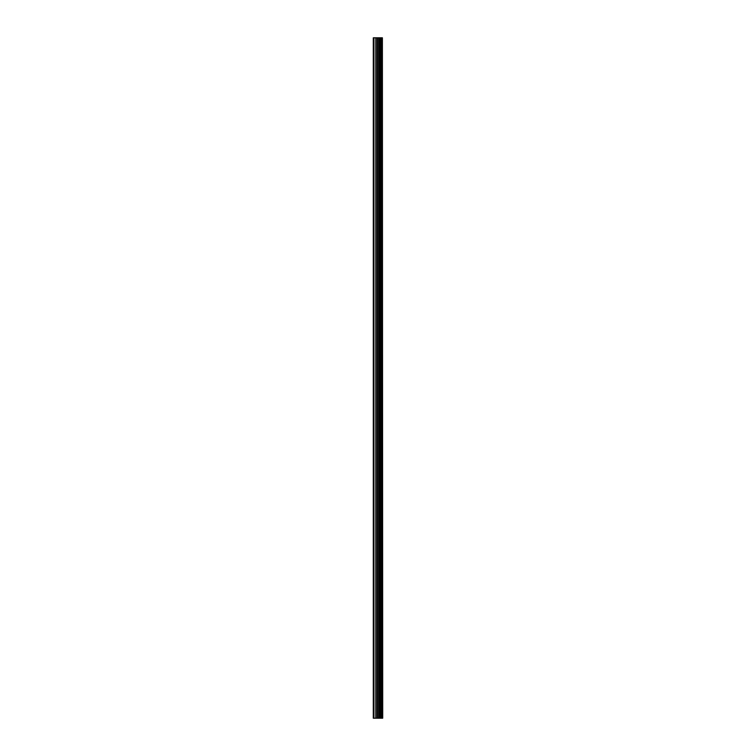 <?xml version="1.0" encoding="UTF-8"?>
<svg xmlns="http://www.w3.org/2000/svg" width="756" height="756" viewBox="0 0 756 756"><rect width="100%" height="100%" fill="white"/><g stroke="black" fill="none" stroke-linecap="round" stroke-linejoin="round"><path stroke-width="1.13" d="M382.385 37.8L382.706 718.2L382.385 37.8L373.294 37.8L373.294 718.2L373.946 718.2L373.946 37.8M373.946 718.2L382.385 718.2M382.338 718.2L382.338 37.8M381.534 718.2L381.534 37.8M381.487 718.2L381.487 37.8M379.606 718.2L379.606 37.8M379.512 718.2L379.512 37.8M381.411 718.2L381.411 37.8M381.26 718.2L381.26 37.8M380.665 718.2L380.665 37.8M380.514 718.2L380.514 37.8M380.448 718.2L380.448 37.8M380.391 718.2L380.391 37.8M379.2 718.2L379.2 37.8M378.898 718.2L378.898 37.8M377.698 718.2L377.698 37.8M377.395 718.2L377.395 37.8M376.101 718.2L376.101 37.8M375.798 718.2L375.798 37.8"/></g></svg>
